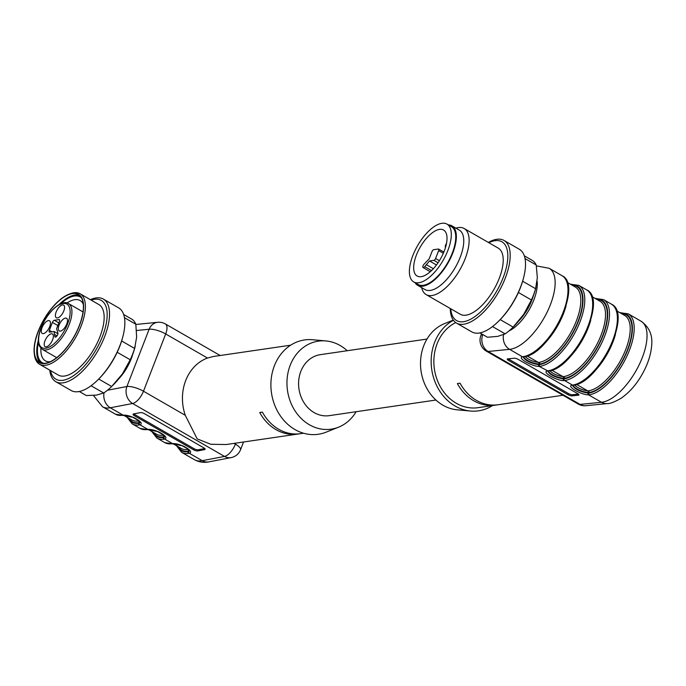 <?xml version="1.0" encoding="UTF-8"?>
<svg xmlns="http://www.w3.org/2000/svg" width="686" height="686" viewBox="0 0 686 686"><rect width="100%" height="100%" fill="white"/><g stroke="black" fill="none" stroke-linecap="round" stroke-linejoin="round"><path stroke-width="1.03" d="M578.409 394.133L572.398 394.733L571.944 395.865L578.487 395.213A3.181 0.858 22 0 0 578.958 394.982A3.181 0.858 22 0 0 577.655 393.635L518.367 359.481A3.181 0.858 22 0 0 514.26 358.221L507.709 358.872A3.181 0.858 22 0 0 507.237 359.104A3.181 0.858 22 0 0 508.549 360.459L567.837 394.604L568.291 393.472L509.003 359.318L508.549 360.459M571.944 395.865A3.181 0.858 22 0 1 567.837 394.604M574.568 384.975C577.672 388.053 582.054 390.017 587.722 390.866L588.442 390.823A42.892 18.934 -60.1 0 0 623.017 355.742A42.892 18.934 -60.1 0 0 624.672 315.449L616.603 310.801M525.167 356.523C528.263 359.601 532.645 361.565 538.313 362.405L539.042 362.371A42.892 18.934 -60.1 0 0 573.607 327.282A42.892 18.934 -60.1 0 0 575.271 286.997L567.202 282.349M595.499 298.479A1.269 0.986 85.6 0 0 595.156 298.436L603.534 299.611A46.065 20.34 119.9 0 1 601.751 342.88A46.065 20.34 119.9 0 1 564.621 380.567L572.527 385.12A46.065 20.34 -60.1 0 0 609.657 347.433A46.065 20.34 -60.1 0 0 611.44 304.164C632.792 313.373 598.869 383.637 573.153 385.249A1.269 1.08 -98.3 0 1 572.527 385.12M570.795 284.253A1.269 0.986 85.6 0 0 570.452 284.21L578.83 285.376A46.065 20.34 119.9 0 1 577.046 328.654A46.065 20.34 119.9 0 1 539.916 366.341L539.162 366.393C532.122 366.598 516.875 357.826 522.483 356.789L523.118 356.66A46.065 20.34 -60.1 0 0 560.248 318.973A46.065 20.34 -60.1 0 0 562.031 275.703C583.392 284.922 549.469 355.177 523.744 356.789A1.269 1.08 -98.3 0 1 523.118 356.66M523.084 356.934C525.39 360.682 530.604 363.263 538.716 364.678A1.269 1.012 90.3 0 0 539.162 366.393L547.822 370.894A46.065 20.34 -60.1 0 0 584.952 333.207A46.065 20.34 -60.1 0 0 586.736 289.929C608.096 299.147 574.173 369.402 548.448 371.015A1.269 1.08 -98.3 0 1 547.822 370.894M547.771 386.492L556.415 391.474M620.204 312.713A1.269 0.986 85.6 0 0 619.844 312.67L628.239 313.836A46.065 20.34 119.9 0 1 626.455 357.106A46.065 20.34 119.9 0 1 589.325 394.793L588.562 394.844L601.476 402.279A46.065 20.34 -60.1 0 0 639.009 365.106A46.065 20.34 -60.1 0 0 641.084 321.237C649.136 326.956 652.669 334.922 651.7 345.144C650.945 354.834 647.67 364.738 641.864 374.839C638.006 381.57 631.626 390.943 620.873 398.42C614.159 402.15 609.631 403.874 607.307 403.582A12.708 10.873 -95.6 0 1 601.476 402.279L580.03 404.397L488.132 351.472A12.708 5.608 119.9 0 1 486.374 351.138L547.762 386.501M518.985 320.714A29.549 13.043 -60.1 0 0 533.374 295.726M455.744 322.6A44.479 37.687 81.7 0 0 437.119 343.737A44.479 37.687 81.7 0 0 441.844 389.219A44.479 37.687 81.7 0 0 478.142 407.673L562.974 395.256M494.932 405.212A44.479 37.687 81.7 0 1 457.382 383.585L460.057 383.191A44.479 37.687 81.7 0 0 497.607 404.817L495 405.04M549.872 370.749C552.967 373.827 557.349 375.791 563.017 376.631L563.746 376.597A42.892 18.934 -60.1 0 0 598.312 341.508A42.892 18.934 -60.1 0 0 599.967 301.223L591.898 296.575M453.403 320.285A47.66 40.38 81.7 0 0 434.65 342.314A47.66 40.38 81.7 0 0 470.493 411.034A47.66 40.38 81.7 0 0 492.488 405.572M453.275 320.096L444.597 323.578A44.479 37.687 81.7 0 0 423.768 345.693A44.479 37.687 81.7 0 0 457.219 409.825L470.493 411.034M572.227 285.247A44.161 19.5 119.9 0 1 577.303 323.2A44.161 19.5 119.9 0 1 539.59 364.069L538.724 364.12C531.453 362.954 526.316 360.536 523.324 356.866M538.716 364.678L539.368 364.635A44.796 19.783 -60.1 0 0 578.049 322.128A44.796 19.783 -60.1 0 0 571.309 284.716M596.931 299.473A44.161 19.5 119.9 0 1 602.008 337.426A44.161 19.5 119.9 0 1 564.295 378.303L563.429 378.346C556.157 377.18 551.021 374.762 548.028 371.092M547.78 371.169C550.095 374.908 555.308 377.489 563.42 378.904L564.072 378.869A44.796 19.783 -60.1 0 0 602.754 336.363A44.796 19.783 -60.1 0 0 596.014 298.942M621.636 313.699A44.161 19.5 119.9 0 1 626.712 351.661A44.161 19.5 119.9 0 1 588.991 392.529L588.134 392.572C580.862 391.406 575.726 388.996 572.724 385.326M572.484 385.395C574.799 389.134 580.004 391.715 588.125 393.138L588.777 393.095A44.796 19.783 -60.1 0 0 627.458 350.589A44.796 19.783 -60.1 0 0 620.719 313.168M508.249 358.821A3.181 0.858 -158 0 0 509.003 359.318M568.291 393.472A3.181 0.858 -158 0 0 572.398 394.733M132.715 354.345A29.549 13.043 119.9 0 1 118.326 379.332M134.327 415.682L193.615 449.827A3.181 1.012 -159.6 0 0 197.782 450.925L204.591 449.613A3.181 1.012 -159.6 0 0 205.097 449.304A3.181 1.012 -159.6 0 0 203.819 447.864L144.532 413.718A3.181 1.012 -159.6 0 0 140.364 412.62L133.556 413.932A3.181 1.012 -159.6 0 0 133.05 414.241A3.181 1.012 -159.6 0 0 134.327 415.682L134.748 414.55A3.181 1.012 20.4 0 1 133.821 413.881M152.541 431.897A44.796 19.783 -60.1 0 0 163.414 437.488L163.971 437.351A1.269 1.123 -109.6 0 0 164.614 439.031L172.64 443.653C179.921 442.804 195.167 451.585 189.31 453.257L202.216 460.692L224.502 456.422L132.604 403.488L110.326 407.767A46.065 20.34 119.9 0 1 102.54 406.764L115.385 414.164A46.065 20.34 -60.1 0 0 122.46 415.287L123.231 415.202C130.52 414.353 145.758 423.133 139.91 424.805L139.258 424.96A46.065 20.34 119.9 0 1 132.184 423.845L140.09 428.398A46.065 20.34 -60.1 0 0 147.164 429.513L147.936 429.427C155.216 428.579 170.462 437.359 164.614 439.031L163.963 439.186A46.065 20.34 119.9 0 1 156.888 438.071L164.794 442.624A46.065 20.34 -60.1 0 0 171.869 443.739L172.64 443.653A1.269 0.986 85.6 0 0 173.164 443.791L181.198 448.404A42.892 18.934 -60.1 0 0 187.784 449.45L188.367 449.287L182.022 445.634M104.075 392.752A12.708 10.659 -100.9 0 0 110.326 407.767L123.231 415.202A1.269 0.986 85.6 0 0 123.763 415.339L131.789 419.952A42.892 18.934 -60.1 0 0 138.383 420.99L138.966 420.835L132.621 417.182M290.658 345.195L213.355 356.506L207.481 358.041A44.479 37.687 81.7 0 0 185.709 380.524A44.479 37.687 81.7 0 0 185.271 415.296L197.182 438.877L210.825 444.279L226.234 444.528L303.538 433.218M177.237 446.123A44.796 19.783 -60.1 0 0 188.118 451.714L188.667 451.577A1.269 1.123 -109.6 0 0 189.31 453.257L188.667 453.412A46.065 20.34 119.9 0 1 181.584 452.297L194.438 459.697A46.065 20.34 -60.1 0 0 202.216 460.692A12.708 10.659 -100.9 0 0 208.81 461.884L231.088 457.613A12.708 10.659 -100.9 0 1 224.502 456.422A12.708 5.608 -60.1 0 0 235.375 444.151L235.77 443.13M299.945 433.741L297.278 434.127A44.479 37.687 -98.3 0 1 259.728 412.5L262.395 412.115A44.479 37.687 -98.3 0 0 299.945 433.741M127.836 417.671A44.796 19.783 -60.1 0 0 138.709 423.262L139.267 423.125A1.269 1.123 -109.6 0 0 139.91 424.805L147.936 429.427A1.269 0.986 85.6 0 0 148.468 429.565L156.494 434.178A42.892 18.934 -60.1 0 0 163.079 435.216L163.662 435.061L157.317 431.408M356.145 411.711A44.479 37.687 -98.3 0 1 338.541 427.189L326.167 432.146A47.66 40.38 -98.3 0 1 282.109 418.246A47.66 40.38 -98.3 0 1 274.383 365.767A47.66 40.38 -98.3 0 1 312.653 339.733L325.927 340.942A44.479 37.687 -98.3 0 1 347.227 350.726M338.541 427.189A44.479 37.687 -98.3 0 1 297.424 414.215A44.479 37.687 -98.3 0 1 290.212 365.235A44.479 37.687 -98.3 0 1 325.927 340.942M435.919 400.041L329.254 415.647A30.819 26.111 -98.3 0 1 298.959 388.936A30.819 26.111 -98.3 0 1 320.336 354.662L426.992 339.055M189.576 450.633L188.333 451.148A44.161 19.5 119.9 0 1 178.163 446.655M188.667 451.577L189.619 450.813C191.111 451.388 185.289 446.423 182.39 445.78L172.486 443.868A1.269 1.08 -98.3 0 1 171.869 443.739M164.872 436.407L163.628 436.922A44.161 19.5 119.9 0 1 153.458 432.429M163.971 437.351L164.914 436.579C166.406 437.162 160.584 432.197 157.686 431.554L147.79 429.642A1.269 1.08 -98.3 0 1 147.164 429.513M140.167 422.173L138.932 422.696A44.161 19.5 119.9 0 1 128.754 418.203M139.267 423.125L140.227 422.327M204.745 448.541L198.203 449.793A3.181 1.012 20.4 0 1 194.035 448.695L134.748 414.55M83.298 304.232A34.789 15.358 -60.1 0 0 80.099 300.528A34.789 15.358 -60.1 0 0 67.005 302.955M40.903 348.282A34.789 15.358 -60.1 0 0 45.37 360.819A34.789 15.358 -60.1 0 0 50.172 361.728M79.31 391.509L86.342 395.548L96.443 395.102L103.689 393.009A44.479 19.637 -60.1 0 0 111.664 386.51L122.374 373.956L130.22 359.764A44.479 19.637 -60.1 0 0 134.61 348.445L136.643 337.16L135.819 324.238A44.479 19.637 -60.1 0 0 132.226 319.427L123.669 314.497M112.298 385.884L113.396 384.786A41.306 18.239 -60.1 0 0 122.374 373.956A41.306 18.239 -60.1 0 0 134.962 347.348L135.245 346.276M103.689 393.009L91.084 385.755M98.715 379.041L111.664 386.51M130.22 359.764L117.203 352.27M121.636 340.968L134.61 348.445M135.819 324.238L124.466 317.704M49.778 370.148A47.66 21.043 -60.1 0 0 55.798 381.682L71.112 390.497A47.66 21.043 -60.1 0 0 78.436 391.655A47.66 21.043 -60.1 0 0 97.995 379.752L98.844 378.912A45.456 20.066 -60.1 0 0 122.58 337.709L122.88 336.552A47.66 21.043 -60.1 0 0 118.687 307.903L103.372 299.087A47.66 21.043 -60.1 0 0 90.381 299.671M97.995 379.752A47.66 21.043 -60.1 0 0 122.88 336.552M55.798 381.682A47.66 21.043 -60.1 0 0 63.121 382.839A47.66 21.043 -60.1 0 0 101.528 343.849A47.66 21.043 -60.1 0 0 103.372 299.087M50.532 370.577A45.456 20.066 -60.1 0 0 62.889 380.31A45.456 20.066 -60.1 0 0 103.44 333.739A45.456 20.066 -60.1 0 0 91.127 300.099M39.522 364.24L58.301 375.053A40.671 17.956 -60.1 0 0 64.544 376.039A40.671 17.956 -60.1 0 0 97.326 342.768A40.671 17.956 -60.1 0 0 98.895 304.575L80.116 293.762A40.671 17.956 119.9 0 1 81.188 325.876A40.671 17.956 119.9 0 1 45.773 365.226A40.671 17.956 119.9 0 1 39.522 364.24A40.671 17.956 119.9 0 1 34.497 355.271L34.3 353.882A39.394 17.39 -60.1 0 0 53.405 360.201A39.394 17.39 -60.1 0 0 79.533 325.404A39.394 17.39 -60.1 0 0 72.45 293.334A39.394 17.39 -60.1 0 0 68.54 294.44A39.394 17.39 -60.1 0 0 43.758 319.753A39.394 17.39 -60.1 0 0 34.3 353.882M68.54 294.44L69.835 293.908A40.671 17.956 119.9 0 1 80.116 293.762M45.336 363.246A39.076 17.253 -60.1 0 0 76.832 331.278A39.076 17.253 -60.1 0 0 78.341 294.568A39.076 17.253 -60.1 0 0 43.887 319.822A39.076 17.253 -60.1 0 0 39.334 362.294A39.076 17.253 -60.1 0 0 45.336 363.246M79.507 295.392A39.076 17.253 -60.1 0 0 58.876 304.695M38.322 340.376A39.076 17.253 -60.1 0 0 40.628 362.894M81.48 297.835A37.97 16.764 -60.1 0 0 60.642 303.787M38.425 342.365A37.97 16.764 -60.1 0 0 43.733 363.374M50.378 322.111A7.306 3.224 119.9 0 1 47.788 330.095A7.306 3.224 119.9 0 1 42.223 333.447A7.306 3.224 119.9 0 1 43.081 325.507A7.306 3.224 119.9 0 1 49.521 320.782A7.306 3.224 119.9 0 1 50.378 322.111M64.484 306.436A7.306 3.224 -60.1 0 0 63.635 305.107A7.306 3.224 -60.1 0 0 57.195 309.823A7.306 3.224 -60.1 0 0 56.338 317.764A7.306 3.224 -60.1 0 0 61.894 314.42A7.306 3.224 -60.1 0 0 64.484 306.436M67.4 319.625A7.306 3.224 -60.1 0 0 66.551 318.295A7.306 3.224 -60.1 0 0 60.102 323.012A7.306 3.224 -60.1 0 0 59.253 330.952A7.306 3.224 -60.1 0 0 64.81 327.608A7.306 3.224 -60.1 0 0 67.4 319.625M53.294 335.3A7.306 3.224 -60.1 0 0 52.436 333.971A7.306 3.224 -60.1 0 0 45.996 338.695A7.306 3.224 -60.1 0 0 45.139 346.636A7.306 3.224 -60.1 0 0 50.704 343.283A7.306 3.224 -60.1 0 0 53.294 335.3M54.057 331.527L54.769 336.294A2.538 1.123 -60.1 0 0 55.103 337.032A2.538 1.123 -60.1 0 0 57.161 335.686A2.538 1.123 -60.1 0 0 57.856 332.873L56.595 328.697L59.433 321.391A2.221 0.986 -60.1 0 0 59.373 319.642A2.221 0.986 -60.1 0 0 59.03 319.582L54.357 320.268A2.221 0.986 -60.1 0 0 52.419 322.42L49.349 330.343A2.221 0.986 -60.1 0 0 49.409 332.101A2.221 0.986 -60.1 0 0 49.744 332.153L54.057 331.527L57.95 333.713M54.717 334.511L57.058 335.831M479.917 332.899L487.472 337.246L497.736 336.372L505.145 333.859A44.479 19.637 -60.1 0 0 512.836 327.385A44.479 19.637 -60.1 0 0 513.137 327.085L523.701 314.36L531.41 299.988A44.479 19.637 -60.1 0 0 535.603 288.703L537.335 277.676L536.212 265.002A44.479 19.637 -60.1 0 0 532.413 260.483L524.31 255.818M512.836 327.385L514.054 326.167A41.306 18.239 -60.1 0 0 523.701 314.36A41.306 18.239 -60.1 0 0 535.62 288.72L535.963 287.434M505.145 333.859L492.488 326.57M500.171 319.616L513.137 327.085M531.41 299.988L518.402 292.493M522.638 281.234L535.603 288.703M536.212 265.002L525.03 258.562M450.273 308.503A47.66 21.043 -60.1 0 0 456.456 323.063L471.771 331.878A47.66 21.043 -60.1 0 0 479.831 332.916A47.66 21.043 -60.1 0 0 498.662 321.134L499.502 320.293A45.456 20.066 -60.1 0 0 523.238 279.082L523.547 277.933A47.66 21.043 -60.1 0 0 519.345 249.284L504.03 240.469A47.66 21.043 -60.1 0 0 488.338 242.424M498.662 321.134A47.66 21.043 -60.1 0 0 523.547 277.933M456.456 323.063A47.66 21.043 -60.1 0 0 464.516 324.092A47.66 21.043 -60.1 0 0 502.486 284.613A47.66 21.043 -60.1 0 0 504.03 240.469M450.762 308.777A45.456 20.066 -60.1 0 0 464.25 321.571A45.456 20.066 -60.1 0 0 505.033 272.282A45.456 20.066 -60.1 0 0 488.818 242.698M421.684 287.631A38.124 16.833 -60.1 0 0 426.135 294.594L460.229 314.231A38.124 16.833 -60.1 0 0 466.669 315.054A38.124 16.833 -60.1 0 0 497.05 283.472A38.124 16.833 -60.1 0 0 498.285 248.152L464.199 228.524A38.124 16.833 -60.1 0 0 455.933 228.164M426.135 294.594A38.124 16.833 -60.1 0 0 432.583 295.426A38.124 16.833 -60.1 0 0 462.956 263.836A38.124 16.833 -60.1 0 0 464.199 228.524M415.073 282.718A34.317 15.152 -60.1 0 0 417.663 285.316L425.08 289.586A34.317 15.152 -60.1 0 0 430.877 290.324A34.317 15.152 -60.1 0 0 458.214 261.906A34.317 15.152 -60.1 0 0 459.328 230.119L451.92 225.848A34.317 15.152 -60.1 0 0 448.37 224.905M417.663 285.316A34.317 15.152 -60.1 0 0 423.468 286.062A34.317 15.152 -60.1 0 0 450.805 257.636A34.317 15.152 -60.1 0 0 451.92 225.848M446.998 224.116L451.439 226.672A33.357 14.732 119.9 0 1 452.323 253.014A33.357 14.732 119.9 0 1 452.254 253.194A33.357 14.732 119.9 0 1 418.143 284.493L413.692 281.929A33.357 14.732 -60.1 0 0 447.804 250.63A33.357 14.732 -60.1 0 0 446.998 224.116A33.357 14.732 -60.1 0 0 417.585 245.674A33.357 14.732 -60.1 0 0 413.692 281.929M444.228 251.119A26.531 11.713 -60.1 0 0 443.585 230.033A26.531 11.713 -60.1 0 0 420.192 247.174A26.531 11.713 -60.1 0 0 417.105 276.012A26.531 11.713 -60.1 0 0 444.228 251.119M438.345 249.035L433.689 249.67A1.904 0.84 -60.1 0 0 432.026 251.505L429.127 258.931L424.162 264.084A2.221 0.986 -60.1 0 0 422.945 266.048A2.221 0.986 -60.1 0 0 423.091 267.54A2.221 0.986 -60.1 0 0 424.703 266.631L429.556 260.954L433.921 260.354A1.904 0.84 -60.1 0 0 435.576 258.519L438.68 250.596A1.904 0.84 -60.1 0 0 438.628 249.078A1.904 0.84 -60.1 0 0 438.345 249.035M433.338 268.706L426.255 264.599M436.442 264.993L429.556 260.954M536.366 265.868L549.186 268.303A46.065 20.34 119.9 0 1 547.119 312.173A46.065 20.34 119.9 0 1 509.578 349.354L522.483 356.789A1.269 1.149 -104.1 0 0 523.255 356.883L523.118 356.814M503.575 334.614A12.708 10.873 -95.6 0 0 509.578 349.354L488.132 351.472A12.708 10.873 -95.6 0 1 482.79 334.554M588.125 393.138A1.269 1.012 90.3 0 0 588.562 394.844C581.531 395.059 566.284 386.278 571.892 385.24A1.269 1.149 -104.1 0 0 572.896 385.249M563.42 378.904A1.269 1.012 90.3 0 0 563.866 380.619C556.826 380.833 541.58 372.052 547.188 371.015A1.269 1.149 -104.1 0 0 547.96 371.109L547.822 371.04M615.462 334.348A42.892 18.934 119.9 0 1 593.579 372.344M588.134 392.572A1.269 0.986 -88.2 0 0 587.722 390.866L576.532 384.417M566.061 305.887A42.892 18.934 119.9 0 1 544.178 343.883M538.724 364.12A1.269 0.986 -88.2 0 0 538.313 362.405L527.122 355.957M556.406 391.474L578.272 404.071A12.708 5.608 -60.1 0 0 580.03 404.397A12.708 10.873 -95.6 0 0 585.861 405.7L607.307 403.582M508.961 330.944A33.357 14.732 -60.1 0 0 537.112 281.149M481.529 333.825L480.869 335.531A12.708 3.747 21.2 0 1 482.644 334.468M590.766 320.113A42.892 18.934 119.9 0 1 568.874 358.109M563.429 378.346A1.269 0.986 -88.2 0 0 563.017 376.631L551.827 370.191M563.746 376.597A1.269 1.08 81.7 0 1 564.295 378.303L564.072 378.869A1.269 1.08 -98.3 0 0 564.621 380.567M539.042 362.371A1.269 1.08 -98.3 0 1 539.59 364.069L539.368 364.635A1.269 1.08 -98.3 0 0 539.916 366.341M588.442 390.823A1.269 1.08 -98.3 0 1 588.991 392.529L588.777 393.095A1.269 1.08 -98.3 0 0 589.325 394.793M578.487 395.213L578.778 394.484M571.121 284.141A1.269 1.08 81.7 0 0 570.666 284.347M523.487 356.789A1.269 1.149 -104.1 0 1 523.255 356.883L523.744 356.789M595.825 298.367A1.269 1.08 81.7 0 0 595.371 298.573M548.191 371.023A1.269 1.149 -104.1 0 1 547.96 371.109L548.448 371.015M620.53 312.593A1.269 1.08 81.7 0 0 620.075 312.799M189.027 450.968A1.269 1.14 67.2 0 0 188.367 449.287L188.436 449.261M139.627 422.507A1.269 1.14 67.2 0 0 138.966 420.835L139.026 420.81M234.037 443.388L235.375 444.151A12.708 3.747 21.2 0 1 240.546 449.724L243.539 441.998M207.481 358.041L165.686 333.971L143.477 391.226L185.271 415.296M107.479 390.24L126.919 386.51A12.708 3.747 21.2 0 1 143.477 391.226A12.708 5.608 119.9 0 1 132.604 403.488A12.708 10.659 -100.9 0 1 126.919 386.51L149.128 329.254L136.54 330.498M220.163 355.511L165.352 323.938A12.708 5.608 119.9 0 1 165.686 333.971A12.708 3.747 -158.8 0 0 149.128 329.254A12.708 10.873 84.4 0 1 157.754 322.3L136.317 324.418A12.708 10.873 84.4 0 0 135.854 324.478L136.317 324.418M164.323 436.742A1.269 1.14 67.2 0 0 163.662 435.061L163.731 435.035M163.963 439.186A1.269 1.08 -98.3 0 1 163.414 437.488L163.628 436.922A1.269 1.08 81.7 0 0 163.079 435.216M139.258 424.96A1.269 1.08 -98.3 0 1 138.709 423.262L138.932 422.696A1.269 1.08 -98.3 0 0 138.383 420.99M188.667 453.412A1.269 1.08 -98.3 0 1 188.118 451.714L188.333 451.148A1.269 1.08 -98.3 0 0 187.784 449.45M193.615 449.827L194.035 448.695M197.782 450.925L198.203 449.793M204.591 449.613L204.917 448.73M140.218 422.319L140.218 422.353C141.702 422.936 135.879 417.971 132.981 417.328L123.086 415.407A1.269 1.08 -98.3 0 1 122.46 415.287M54.357 320.268L58.842 322.909M52.419 322.42L57.83 325.516M49.349 330.343L51.947 331.835M54.769 336.294L55.909 336.946M59.03 319.582L59.596 319.916M41.203 327.797A25.099 11.079 -60.1 0 0 53.474 344.269A25.099 11.079 -60.1 0 0 68.497 305.544A25.099 11.079 -60.1 0 0 41.203 327.797M68.54 303.589A26.368 11.645 119.9 0 1 65.462 332.247A26.368 11.645 119.9 0 1 42.215 349.294L39.419 346.113L38.536 343.146C37.91 338.927 38.733 333.85 41.006 327.908C46.777 312.31 61.671 298.796 68.54 303.589L83.032 311.933M431.511 270.576L424.703 266.631M438.037 262.781L433.921 260.354M439.392 260.706L435.576 258.519M443.345 253.263L438.68 250.596M603.534 299.611L611.44 304.164M549.186 268.303L562.031 275.703M578.83 285.376L586.736 289.929M628.239 313.836L641.084 321.237M578.272 404.071A12.708 12.708 0 0 0 585.861 405.7M480.869 335.531A12.708 12.708 0 0 0 486.374 351.138M573.153 385.249L572.527 385.266M231.088 457.613A12.708 12.708 0 0 0 240.546 449.724M208.81 461.884C203.802 462.904 199.009 462.167 194.438 459.697M93.425 395.428L102.54 406.764M165.352 323.938A12.708 12.708 0 0 0 157.754 322.3M123.086 415.407L115.385 414.164M127.013 417.199L132.184 423.845M147.79 429.642L140.09 428.398M151.717 431.425L156.888 438.071M172.486 443.868L164.794 442.624M176.422 445.651L181.584 452.297M56.706 357.638L42.215 349.294M423.091 267.54L430.233 271.742M438.628 249.078L443.868 252.028M446.475 243.564A4.768 4.768 0 0 0 445.42 247.723"/></g></svg>
